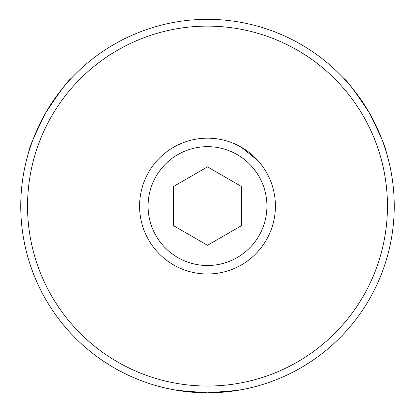 <?xml version="1.0" encoding="UTF-8"?>
<svg xmlns="http://www.w3.org/2000/svg" width="415" height="415" viewBox="0 0 415 415"><rect width="100%" height="100%" fill="white"/><g stroke="black" fill="none" stroke-linecap="round" stroke-linejoin="round"><path stroke-width="0.62" d="M266.923 206.084A59.423 59.423 0 0 1 207.5 265.501A59.423 59.423 0 0 1 148.077 206.084A59.423 59.423 0 0 1 207.5 146.661A59.423 59.423 0 0 1 266.923 206.084M275.41 206.084A67.91 67.91 0 0 1 207.5 273.988A67.91 67.91 0 0 1 139.59 206.084A67.91 67.91 0 0 1 207.5 138.174A67.91 67.91 0 0 1 275.41 206.084M207.5 166.872L173.548 186.48L173.548 225.687L207.5 245.291L241.452 225.687L241.452 186.48L207.5 166.872M27.54 206.084A179.96 179.96 0 0 0 207.5 386.038A179.96 179.96 0 0 0 387.46 206.084A179.96 179.96 0 0 0 207.5 26.124A179.96 179.96 0 0 0 27.54 206.084M394.25 206.084A186.75 186.75 0 0 1 207.5 392.834A186.75 186.75 0 0 1 20.75 206.084A186.75 186.75 0 0 1 207.5 19.334A186.75 186.75 0 0 1 394.25 206.084M139.59 206.084L140 213.518M29.776 148.72L28.78 151.906C28.614 148.897 34.274 135.835 45.759 112.719C60.061 91.175 68.553 79.732 71.224 78.394M385.229 148.736L386.22 151.906C386.396 148.928 380.737 135.866 369.241 112.719C354.96 91.201 346.468 79.758 343.776 78.394L346.032 80.842M168.298 388.668L177.47 390.401L207.484 392.834L237.494 390.406L246.697 388.673M246.583 261.616L249.944 259.095M178.035 144.897L182.813 142.817M232.187 142.817L241.048 147.035L258.229 160.937M168.407 261.611L165.056 259.095"/></g></svg>
